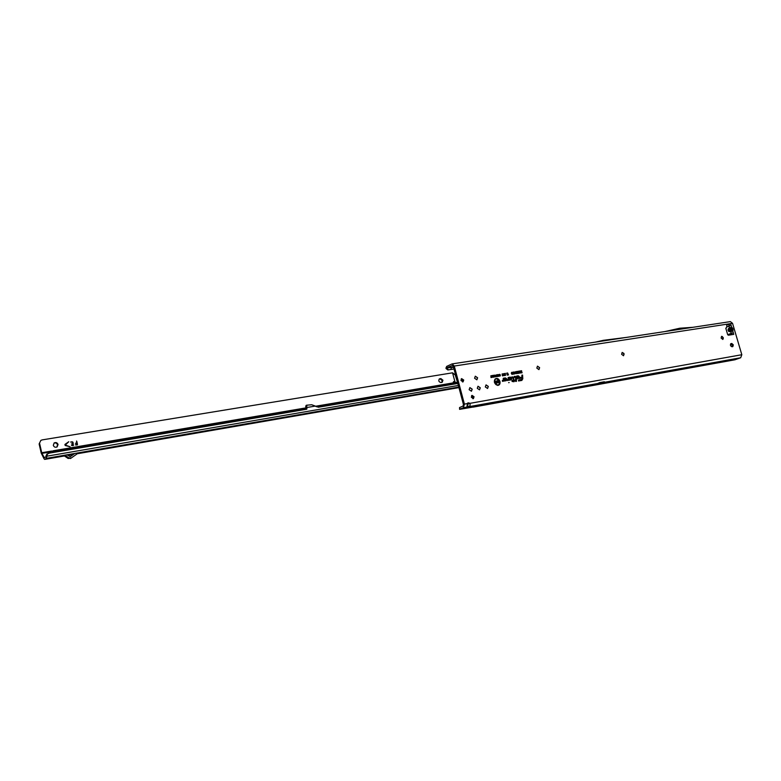 <?xml version="1.0" encoding="UTF-8"?>
<svg xmlns="http://www.w3.org/2000/svg" width="781" height="781" viewBox="0 0 781 781"><rect width="100%" height="100%" fill="white"/><g stroke="black" fill="none" stroke-linecap="round" stroke-linejoin="round"><path stroke-width="1.17" d="M730.518 331.749L732.773 331.007L733.105 330.178L731.494 329.602L731.153 330.431L732.773 331.007L733.759 334.356L733.3 332.784L731.016 333.419L730.879 330.617L728.058 330.509L728.985 330.002L728.058 329.211L728.732 331.505L730.518 331.749M733.105 330.178L732.432 327.893L731.494 329.602L729.093 330.373L728.732 331.505M723.255 338.769L722.376 336.533M721.556 336.357L723.196 337.743L722.767 339.442M624.078 354.242L623.619 353.119M622.135 352.456L624.009 353.92L623.472 355.745M537.426 366.162L539.515 367.695L538.9 369.638M475.248 376.237L477.513 377.799L476.84 379.82M477.962 386.263L480.198 387.825L479.505 389.865M469.84 387.63L472.105 389.202L471.402 391.252M485.997 384.906L488.223 386.468L487.529 388.499M509.144 382.573L508.656 382.661L509.144 382.573M499.655 381.479L496.696 378.765C495.027 379.019 494.373 380.191 494.734 382.3C495.847 384.848 497.312 385.55 499.108 384.408L499.655 381.479M496.599 378.775L496.491 378.765C494.783 379.019 494.109 380.23 494.471 382.397C495.623 385.013 497.116 385.726 498.961 384.555L499.039 384.477M499.967 381.421C498.698 378.541 497.048 377.76 495.017 379.068L494.412 382.358L497.731 385.414C499.625 385.14 500.367 383.813 499.967 381.421M497.624 385.414C499.41 385.082 500.104 383.783 499.703 381.519C498.512 378.756 496.931 377.965 494.949 379.146M513.713 380.562L514.943 380.386L513.713 380.591L513.517 377.604L512.297 377.116L513.342 377.74L513.507 380.63L512.316 381.089L513.527 380.884L513.761 381.46L514.943 380.386L513.703 380.396L513.761 377.555L512.014 376.823L512.063 377.74L513.078 377.701L513.234 380.337L512.024 380.542L512.082 381.46L514.044 381.743L514.005 381.138L515.235 380.923L515.177 380.015L513.947 380.22M513.254 377.174L512.024 376.959M515.304 376.872L516.182 381.05L515.938 377.194L514.503 376.998L515.499 377.272L515.743 381.46L516.466 381.333L516.182 377.155L515.148 376.305L514.21 376.462L514.269 377.369L515.392 377.184M515.177 376.618L514.494 376.745M515.675 376.764L514.22 376.598M518.428 376.344L519.16 378.189L518.428 376.1L516.905 376.344L517.042 378.551L517.12 376.569L518.428 376.344L518.73 378.6L519.443 378.482L519.306 376.637L518.272 375.788L516.632 376.061L516.797 378.922L517.52 378.805L517.403 376.852L518.33 376.667M518.291 376.1L516.905 376.344M518.789 376.247L516.641 376.198M730.606 343.894L732.305 345.261L732.158 346.735M733.32 344.88L732.842 346.608L732.002 346.764C730.391 346.061 730.03 345.017 730.938 343.64L731.787 343.484L733.32 344.88M461.2 378.951L462.782 380.445L462.537 381.968M460.956 380.474L461.62 378.619L463.729 380.025L463.065 381.88L460.956 380.474M471.578 395.684L473.12 397.158L472.856 398.72M471.324 397.236L472.007 395.362L474.067 396.758L473.384 398.642L471.324 397.236M721.127 338.056L721.605 336.338L723.304 337.704L722.825 339.432L721.127 338.056M621.608 354.281L622.184 352.426L624.107 353.871L623.531 355.736L621.608 354.281M536.82 368.105L537.474 366.143L539.612 367.646L538.949 369.618L536.82 368.105M485.313 386.937L486.046 384.887L488.31 386.429L487.578 388.479L485.313 386.937M477.269 388.303L478.011 386.244L480.295 387.786L479.554 389.846L477.269 388.303M474.575 378.248L475.297 376.208L477.611 377.76L476.879 379.8L474.575 378.248M469.137 389.68L469.889 387.61L472.202 389.163L471.451 391.232L469.137 389.68M467.653 403.123L468.707 403.572L467.106 405.388M452.248 365.567L445.971 368.036L446.683 366.396L452.131 363.897L454.269 366.045L464.402 404.109L463.445 407.692L459.97 409.127L459.55 407.545L463.026 406.1L463.445 404.509L453.331 366.474L452.521 365.518M726.613 324.769L729.444 324.486L728.771 326.136L726.984 326.839M732.432 327.893L731.66 327.239L729.347 327.776L731.387 329.231L728.985 330.002L730.274 328.567M730.616 328.576L731.66 327.239L731.133 325.462L728.771 326.136M727.794 334.854L731.201 333.546M446.722 368.134L450.998 367.363L451.184 369.393L448.587 369.813L445.971 368.036M463.445 407.692L467.009 407.047L467.37 403.582L468.083 402.82L469.654 403.172C470.601 405.027 470.084 406.247 468.112 406.842L466.882 406.569M603.586 382.446L595.835 384.35L599.662 382.612L604.377 381.763L603.586 382.446L740.681 357.747L741.823 354.72L732.549 323.334L730.372 321.616L452.131 363.897M459.55 407.545L459.599 409.361L473.003 407.057M734.921 359.768L740.681 357.747M733.759 334.356L728.409 335.215L727.638 334.522L725.871 328.508L726.76 327.239L726.847 324.496L730.674 323.9L731.133 325.462L730.674 323.9M499.069 374.685L499.059 376.257L498.258 375.446L498.385 374.548L498.874 374.821M497.722 374.636L498.415 376.335L497.517 375.183L497.302 376.52L496.823 374.773L497.321 375.759L497.487 374.665L498.014 375.7L497.722 374.636M496.472 374.831L497.165 376.54L496.12 376.159L496.472 374.831M495.662 375.241L495.652 376.813L494.822 375.368L495.662 375.241L494.91 375.183M494.305 375.192L494.998 376.901L494.002 375.876L494.09 377.047L493.612 375.3L494.617 376.325L494.305 375.192M492.567 375.476L493.446 375.329L493.924 377.077L493.055 377.213L493.309 375.661L492.567 375.476M492.225 375.524L492.918 377.243L491.913 376.208L492.001 377.389L491.532 375.641L492.528 376.667L492.225 375.524M490.868 375.749L491.913 377.399L490.985 377.555L490.868 375.749M499.762 374.587L499.362 375.017L499.684 374.284L500.455 375.105L500.152 376.071L499.528 375.563L500.23 375.144L499.352 374.88M505.024 373.552L504.858 375.485L504.536 373.523L505.278 374.089M504.214 373.689L504.048 375.612L503.725 373.66L504.467 374.226M503.403 373.816L503.237 375.749L502.915 373.787L503.657 374.353M502.593 373.953L502.427 375.886L502.105 373.923L502.837 374.49M505.346 373.338L505.502 375.397L505.346 373.338M507.621 372.986L508.519 374.929L507.621 374.099L507.24 375.144L506.693 373.142L507.25 373.816L507.621 372.986M513.01 372.478L512.531 372.976L512.902 372.098L513.81 373.054L513.459 374.197L512.717 373.582L513.498 373.738L513.527 373.103L513.058 372.478L512.561 372.976M511.78 372.683L511.301 373.172L511.672 372.303L512.58 373.259L512.229 374.392L511.487 373.787L512.268 373.943L512.297 373.308L511.828 372.683L511.33 373.181M514.093 371.902L514.864 372.605L514.015 372.566L515.021 373.318L514.591 374.001L513.83 372.029L514.864 372.605M515.636 371.658L516.368 372.625L515.811 373.562L515.47 371.736L516.036 373.728M516.573 371.502L517.305 372.469L516.749 373.406L516.407 371.59L516.973 373.572M517.852 373.474L517.286 371.414L518.057 373.435M518.779 372.869L519.453 373.162L518.545 373.308L518.457 371.219L518.486 373.054L519.17 373.172L518.535 373.279M520.263 370.926L521.093 372.908L519.834 372.498L519.306 371.082L520.361 371.776L520.263 370.926M521.288 370.76L522.118 372.742L521.181 372.898L521.737 372.41L520.947 371.697L521.523 371.61L521.288 370.76M509.739 378.765L509.232 380.191L511.038 379.888C512.19 378.726 511.936 377.799 510.276 377.116L508.158 377.467L508.246 379.42L507.308 379.586L507.357 380.503L508.451 380.327L508.929 378.258L510.579 377.994L510.969 378.912L509.739 378.765M504.829 379.586L504.321 381.021L506.127 380.708C507.289 379.546 507.045 378.619 505.375 377.926L503.237 378.277L503.325 380.24L502.378 380.415L502.437 381.333L503.53 381.148L504.018 379.078L505.668 378.814L506.068 379.732L504.829 379.586M503.12 380.425L502.388 380.542M522.811 378.892L522.577 375.075L521.874 375.192L521.991 377.135L519.863 377.487L519.912 378.394L522.04 378.043L521.893 379.39L518.486 380.074L518.545 380.982L521.845 380.425L522.557 378.97M498.493 380.611L499.459 382.573L498.298 381.704L498.151 382.788L497.604 380.757L498.766 381.606L498.493 380.611M495.652 381.089L496.609 383.051L495.476 383.237L496.062 382.641L495.232 381.977L495.857 381.88L495.652 381.089M496.833 380.864L497.839 382.241L497.253 382.954L496.599 382.329L497.429 382.339L496.452 381.04L497.302 381.606M741.823 354.72L468.707 403.572M522.235 379.849L518.525 380.786L522.235 379.849L521.893 375.485L522.577 375.075M518.535 380.943L521.63 380.425L522.557 379.01M521.815 379.459L518.496 380.201M519.912 378.365L522.284 377.672L522.352 378.824L521.688 379.859L518.779 380.611M522.001 377.428L519.873 377.623M522.352 378.824L521.474 379.859L518.76 380.357M520.136 377.77L522.03 377.848M520.156 378.024L522.284 377.672M522.147 375.476L522.264 377.418M518.721 378.56L519.443 378.482M517.403 376.852L518.506 376.667M517.129 376.696L518.252 376.51M515.743 381.421L516.466 381.333M514.259 377.34L515.177 377.184M514.503 376.998L515.138 377.028M505.99 379.791L504.77 379.732M504.018 379.078L505.532 378.814M502.427 381.294L503.823 380.357L503.735 378.795L505.532 378.492L505.981 380.142L505.034 379.888L504.78 380.601L506.41 380.191L505.58 378.238L503.52 378.57L503.618 380.22L502.681 380.952L503.823 380.249M506.225 378.531L503.247 378.414M504.331 380.982L505.912 380.708L506.644 379.527M505.287 379.849L504.467 380.796L506.342 380.259M506.176 379.439L505.141 380.249M503.745 378.931L505.951 378.931M503.345 380.181L502.427 381.138L503.599 380.767M505.483 378.248L503.52 378.57M510.891 378.97L509.681 378.912M508.929 378.258L510.432 377.994M507.357 380.474L508.734 379.478M508.138 379.507L507.318 379.722M511.106 377.701L508.167 377.604M509.251 380.152L510.823 379.888L511.545 378.726M508.587 379.878L507.347 380.308L508.587 379.878L508.656 377.975L510.432 377.682L510.881 379.322L509.69 379.078L509.378 379.966L511.233 379.439M511.077 378.639L510.052 379.429M508.656 378.111L510.852 378.102M508.265 379.371L507.601 380.132M509.69 379.078L509.69 379.781L511.311 379.371L510.481 377.418L508.177 377.76L508.529 379.39L507.591 379.878M510.149 377.428L508.441 377.75M512.072 381.421L513.527 380.884M512.307 380.835L513.224 380.347L512.033 380.679M512.063 377.701L512.971 377.594M514.005 381.138L514.952 380.65L513.732 380.982M512.316 381.089L513.273 381.06M512.307 377.369L513.01 377.594M498.532 380.747L499.03 382.602M498.766 381.606L498.014 380.689M498.298 381.704L498.288 382.729M495.681 381.216L496.335 383.061L495.466 383.207M495.857 381.88L495.271 382.114M495.994 382.348L495.349 382.426M496.062 382.641L495.379 382.895M497.839 382.241L497.194 382.934M497.565 381.831L497.585 382.339M521.571 370.711L521.845 372.752L521.171 372.869M521.523 371.61L520.986 371.834M521.62 371.99L521.044 372.049M521.737 372.41L521.112 372.644M520.537 370.877L520.82 372.928L520.263 373.015M519.619 371.034L520.488 371.746M520.205 372.791L520.712 372.576L520.078 372.186L520.712 372.576M520.585 372.137L520.078 372.186M518.73 371.17L518.486 373.054M517.94 372.742L517.569 371.365M516.446 371.863L516.973 373.298M515.743 372.01L516.036 373.445M514.24 373.269L514.406 373.777M515.021 373.318L514.494 373.992M514.015 372.566L514.757 373.406M511.74 373.65L511.955 374.177M512.58 373.259L512.043 374.392M511.672 372.303L512.316 373.357M512.971 373.445L513.185 373.972M513.81 373.054L513.283 374.187M512.902 372.098L513.547 373.152M507.66 373.123L508.011 374.978M507.816 373.709L507.504 373.006M507.25 373.816L507.054 373.084M507.728 375.065L507.23 375.105M507.621 374.099L507.465 375.075M502.31 374.304L502.7 375.837M503.12 374.167L503.237 375.71M503.93 374.04L504.331 375.573M504.741 373.904L505.141 375.436M500.27 375.534L500.035 376.071M491.913 377.399L490.976 377.555M492.596 375.573L493.231 375.476L492.645 375.768M493.426 376.11L492.84 376.315M493.407 376.13L492.899 376.501M493.924 377.077L492.996 377.018M493.67 377.106L493.055 377.213M495.789 376.247L495.535 376.813M495.252 375.329L495.681 376.462L495.252 375.329L494.793 375.671M496.14 375.69L496.648 375.495M496.628 375.515L496.609 376.627M496.247 376.432L496.736 375.788L496.091 376.012M497.302 375.846L497.565 376.471M498.005 375.788L498.161 376.374M498.317 374.626L498.844 374.802M499.196 375.69L498.942 376.257M498.659 374.773L499.088 375.905L498.659 374.773L498.2 375.105M454.005 369.013L447.855 369.969L446.029 368.525M453.986 368.954L451.184 369.393M626.645 337.382L603.352 340.321L595.259 342.146M467.692 405.261L468.112 406.842L598.178 383.412M693.098 327.288L679.782 328.225L664.816 331.583M601.116 383.393L601.468 382.29M725.832 328.03L726.105 329.299M727.707 334.698L731.016 333.419M731.709 334.688L731.807 333.946M732.002 334.639L731.094 333.477M729.444 324.486L728.663 324.554L729.181 325.228M77.26 444.906L76.567 441.021L76.704 443.042L75.396 443.286L76.723 443.452L77.134 444.36L75.435 444.848M439.186 379.078L440.142 378.922L442.202 380.552L441.802 382.387M442.934 380.22L442.202 382.27L440.855 382.544C438.688 381.841 438.239 380.611 439.527 378.853L440.875 378.59L442.934 380.22M53.977 443.11C55.685 442.583 56.867 443.169 57.53 444.858L56.847 447.064M53.303 445.307L54.231 442.915C56.007 442.144 57.286 442.681 58.058 444.506L57.111 446.908C55.344 447.669 54.065 447.132 53.303 445.307M68.728 441.763L65.262 445.121L70.075 446.742L65.184 445.502L64.94 444.438L68.757 441.743L65.213 445.15L70.046 446.761M454.474 384.018L453.009 382.915L453.751 381.558L454.923 381.665L452.541 372.81L42.135 439.898L40.846 440.406L39.128 443.93L40.846 440.406M44.702 457.598L45.942 456.787L46.84 454.132L49.32 453.126L306.738 409.215L306.767 405.202L311.736 404.753L318.375 407.233L457.842 383.442M39.128 443.93L41.208 453.078L44.107 458.877L44.722 459.394L46.313 458.379L47.407 454.015L49.32 453.126M48.451 458.135L46.899 458.916L47.963 458.213L64.472 455.362L63.378 456.055L59.678 456.192M46.899 458.916L63.378 456.055M67.508 455.098L73.931 453.986L70.095 456.729M64.755 455.196L78.627 452.804L71.188 458.037L68.972 457.969L64.882 455.225L63.954 455.714L64.882 455.225M455.626 383.822L455.938 383.022L455.938 383.764M44.322 457.666L41.959 453.38L50.14 451.984L49.125 453.165M452.541 372.81L455.264 375.017L457.773 383.168M77.524 444.291L77.075 444.975L75.357 444.867L76.928 444.614M73.375 445.56L72.955 442.261L72.233 441.773L70.68 442.036L72.613 442.29L72.818 443.696L71.52 443.95L72.838 444.106L73.248 445.014L71.54 445.502M71.481 443.969L72.818 443.696M70.632 442.046L73.004 442.222L73.394 445.541L71.462 445.531L73.092 445.238M51.673 451.047L41.725 452.736L39.636 443.579M457.217 382.251L454.942 382.788L455.489 383.842M453.41 381.792L454.942 382.788M457.559 382.924L455.938 383.022L454.923 381.665M306.093 409.322L305.732 406.13L306.748 405.212M77.465 444.321L76.753 441.216M76.675 443.052L75.474 443.266M41.725 452.736L41.959 453.38M315.007 406.13L306.738 407.536M74.742 453.468L70.28 456.67L67.059 454.796M74.615 453.497L73.931 453.986M78.627 452.804L77.768 453.322M71.091 458.096L68.162 458.476L64.081 455.733M53.108 452.482L52.151 452.648M55.48 452.082L51.195 451.291L49.896 453.029M731.143 331.554L730.879 330.617M733.125 328.977L731.68 329.348M728.058 329.211L729.347 327.776L728.858 326.107M453.468 366.982L450.998 367.363M450.891 367.714L453.546 367.304M473.354 407.077L735.253 359.709M732.549 323.334L454.269 366.045M464.402 404.109L467.37 403.582M731.787 343.484L730.762 343.865M447.855 369.969L448.587 369.813M458.798 387.054L46.313 458.379M44.82 459.355L64.413 455.958L44.722 459.394M73.287 454.444L67.918 455.372L73.326 454.415M77.173 453.751L458.945 387.591M54.289 451.281L306.152 408.443M316.315 406.716L453.234 383.422M453.009 382.915L315.348 406.286M306.045 407.867L52.844 450.842M440.875 378.59L440.142 378.922M439.84 378.756L439.244 379.029M458.379 385.453L46.567 456.241M305.732 406.13L306.347 406.003M306.24 408.961L306.972 408.814M46.84 454.132L47.407 454.015M45.923 455.909L46.489 455.792M68.162 458.476L68.972 457.969M50.326 452.238L49.252 452.951M473.266 407.106L735.087 359.748M77.134 453.781L458.955 387.61M306.201 405.319L306.767 405.202M70.378 458.545L71.188 458.037M51.195 451.291L50.121 452.004"/></g></svg>
